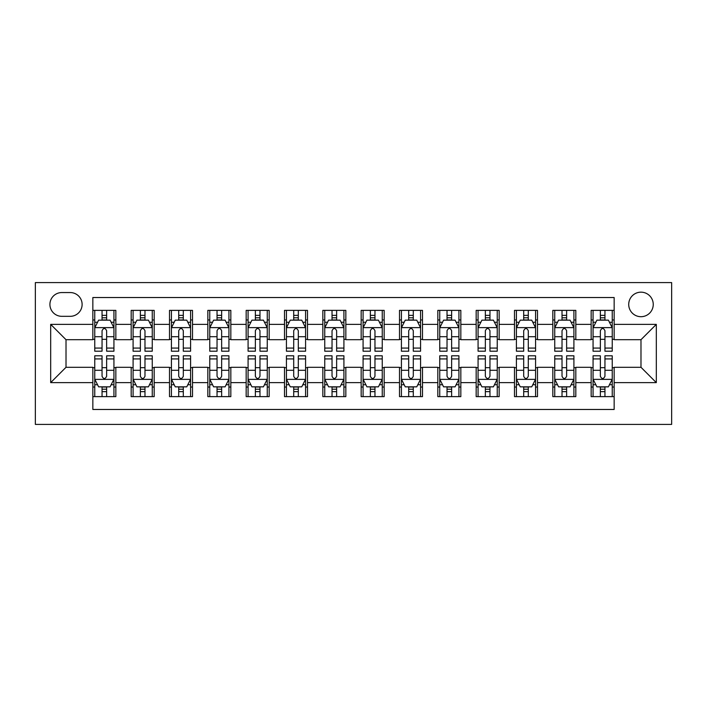 <?xml version="1.0" encoding="UTF-8"?>
<svg xmlns="http://www.w3.org/2000/svg" width="707" height="707" viewBox="0 0 707 707"><rect width="100%" height="100%" fill="white"/><g stroke="black" fill="none" stroke-linecap="round" stroke-linejoin="round"><path stroke-width="1.06" d="M640.984 292.168A12.266 12.266 0 0 0 628.717 304.434A12.266 12.266 0 0 0 640.984 316.701A12.266 12.266 0 0 0 653.25 304.434A12.266 12.266 0 0 0 640.984 292.168M35.35 424.412L671.65 424.412L671.65 282.588L35.35 282.588L35.35 424.412M614.153 310.373L591.158 310.373L591.158 324.372L575.825 324.372L575.825 339.705L591.158 339.705L591.158 324.372M575.825 324.372L575.825 310.373L552.821 310.373L552.821 324.372L537.488 324.372L537.488 339.705L552.821 339.705L552.821 324.372M537.488 324.372L537.488 310.373L514.493 310.373L514.493 324.372L499.16 324.372L499.16 339.705L514.493 339.705L514.493 324.372M499.16 324.372L499.16 310.373L476.164 310.373L476.164 324.372L460.831 324.372L460.831 339.705L476.164 339.705L476.164 324.372M460.831 324.372L460.831 310.373L437.827 310.373L437.827 324.372L422.494 324.372L422.494 339.705L437.827 339.705L437.827 324.372M422.494 324.372L422.494 310.373L399.499 310.373L399.499 324.372L384.166 324.372L384.166 339.705L399.499 339.705L399.499 324.372M384.166 324.372L384.166 310.373L361.162 310.373L361.162 324.372L345.838 324.372L345.838 339.705L361.162 339.705L361.162 324.372M345.838 324.372L345.838 310.373L322.834 310.373L322.834 324.372L307.501 324.372L307.501 339.705L322.834 339.705L322.834 324.372M307.501 324.372L307.501 310.373L284.506 310.373L284.506 324.372L269.173 324.372L269.173 339.705L284.506 339.705L284.506 324.372M269.173 324.372L269.173 310.373L246.169 310.373L246.169 324.372L230.835 324.372L230.835 339.705L246.169 339.705L246.169 324.372M230.835 324.372L230.835 310.373L207.84 310.373L207.84 324.372L192.507 324.372L192.507 339.705L207.84 339.705L207.84 324.372M192.507 324.372L192.507 310.373L169.512 310.373L169.512 324.372L154.179 324.372L154.179 339.705L169.512 339.705L169.512 324.372M154.179 324.372L154.179 310.373L131.175 310.373L131.175 339.705L115.842 339.705L115.842 310.373L92.847 310.373M92.847 396.627L115.842 396.627L115.842 367.295L131.175 367.295L131.175 396.627L154.179 396.627L154.179 367.295L169.512 367.295L169.512 382.628L154.179 382.628M169.512 382.628L169.512 396.627L192.507 396.627L192.507 367.295L207.84 367.295L207.84 382.628L192.507 382.628M207.84 382.628L207.84 396.627L230.835 396.627L230.835 367.295L246.169 367.295L246.169 382.628L230.835 382.628M246.169 382.628L246.169 396.627L269.173 396.627L269.173 367.295L284.506 367.295L284.506 382.628L269.173 382.628M284.506 382.628L284.506 396.627L307.501 396.627L307.501 367.295L322.834 367.295L322.834 382.628L307.501 382.628M322.834 382.628L322.834 396.627L345.838 396.627L345.838 367.295L361.162 367.295L361.162 382.628L345.838 382.628M361.162 382.628L361.162 396.627L384.166 396.627L384.166 367.295L399.499 367.295L399.499 382.628L384.166 382.628M399.499 382.628L399.499 396.627L422.494 396.627L422.494 367.295L437.827 367.295L437.827 382.628L422.494 382.628M437.827 382.628L437.827 396.627L460.831 396.627L460.831 367.295L476.164 367.295L476.164 382.628L460.831 382.628M476.164 382.628L476.164 396.627L499.16 396.627L499.16 367.295L514.493 367.295L514.493 382.628L499.16 382.628M514.493 382.628L514.493 396.627L537.488 396.627L537.488 367.295L552.821 367.295L552.821 382.628L537.488 382.628M552.821 382.628L552.821 396.627L575.825 396.627L575.825 367.295L591.158 367.295L591.158 382.628L575.825 382.628M61.801 316.321L70.232 316.321A11.886 11.886 0 0 0 82.118 304.434A11.886 11.886 0 0 0 70.232 292.557L61.801 292.557A11.886 11.886 0 0 0 49.914 304.434A11.886 11.886 0 0 0 61.801 316.321M614.153 324.372L614.153 297.532L92.847 297.532L92.847 339.705L66.016 339.705L66.016 367.295L92.847 367.295L92.847 409.468L614.153 409.468L614.153 367.295L640.984 367.295L640.984 339.705L614.153 339.705L614.153 324.372L656.317 324.372L656.317 382.628L614.153 382.628M92.847 382.628L50.683 382.628L50.683 324.372L92.847 324.372M591.158 382.628L591.158 396.627L614.153 396.627M92.847 319.962L94.765 319.962M102.047 319.962L106.642 319.962M113.933 319.962L115.842 319.962M92.847 339.316L94.765 339.316M102.047 339.316L106.642 339.316M113.933 339.316L115.842 339.316M92.847 367.684L94.765 367.684M102.047 367.684L106.642 367.684M113.933 367.684L115.842 367.684M92.847 387.038L94.765 387.038M102.047 387.038L106.642 387.038M113.933 387.038L115.842 387.038M131.175 339.316L133.093 339.316M140.375 339.316L144.979 339.316M152.261 339.316L154.179 339.316M131.175 319.962L133.093 319.962M140.375 319.962L144.979 319.962M152.261 319.962L154.179 319.962M131.175 367.684L133.093 367.684M140.375 367.684L144.979 367.684M152.261 367.684L154.179 367.684M131.175 387.038L133.093 387.038M140.375 387.038L144.979 387.038M152.261 387.038L154.179 387.038M169.512 367.684L171.43 367.684M178.712 367.684L183.307 367.684M190.59 367.684L192.507 367.684M169.512 387.038L171.43 387.038M178.712 387.038L183.307 387.038M190.59 387.038L192.507 387.038M169.512 319.962L171.43 319.962M178.712 319.962L183.307 319.962M190.59 319.962L192.507 319.962M169.512 339.316L171.43 339.316M178.712 339.316L183.307 339.316M190.59 339.316L192.507 339.316M207.84 367.684L209.758 367.684M217.04 367.684L221.645 367.684M228.927 367.684L230.835 367.684M207.84 387.038L209.758 387.038M217.04 387.038L221.645 387.038M228.927 387.038L230.835 387.038M207.84 319.962L209.758 319.962M217.04 319.962L221.645 319.962M228.927 319.962L230.835 319.962M207.84 339.316L209.758 339.316M217.04 339.316L221.645 339.316M228.927 339.316L230.835 339.316M246.169 367.684L248.086 367.684M255.368 367.684L259.973 367.684M267.255 367.684L269.173 367.684M246.169 387.038L248.086 387.038M255.368 387.038L259.973 387.038M267.255 387.038L269.173 387.038M246.169 319.962L248.086 319.962M255.368 319.962L259.973 319.962M267.255 319.962L269.173 319.962M246.169 339.316L248.086 339.316M255.368 339.316L259.973 339.316M267.255 339.316L269.173 339.316M284.506 367.684L286.423 367.684M293.705 367.684L298.301 367.684M305.583 367.684L307.501 367.684M284.506 387.038L286.423 387.038M293.705 387.038L298.301 387.038M305.583 387.038L307.501 387.038M284.506 319.962L286.423 319.962M293.705 319.962L298.301 319.962M305.583 319.962L307.501 319.962M284.506 339.316L286.423 339.316M293.705 339.316L298.301 339.316M305.583 339.316L307.501 339.316M322.834 367.684L324.752 367.684M332.034 367.684L336.638 367.684M343.92 367.684L345.838 367.684M322.834 387.038L324.752 387.038M332.034 387.038L336.638 387.038M343.92 387.038L345.838 387.038M322.834 319.962L324.752 319.962M332.034 319.962L336.638 319.962M343.92 319.962L345.838 319.962M322.834 339.316L324.752 339.316M332.034 339.316L336.638 339.316M343.92 339.316L345.838 339.316M361.162 367.684L363.08 367.684M370.362 367.684L374.966 367.684M382.248 367.684L384.166 367.684M361.162 387.038L363.08 387.038M370.362 387.038L374.966 387.038M382.248 387.038L384.166 387.038M361.162 319.962L363.08 319.962M370.362 319.962L374.966 319.962M382.248 319.962L384.166 319.962M361.162 339.316L363.08 339.316M370.362 339.316L374.966 339.316M382.248 339.316L384.166 339.316M399.499 367.684L401.417 367.684M408.699 367.684L413.295 367.684M420.577 367.684L422.494 367.684M399.499 387.038L401.417 387.038M408.699 387.038L413.295 387.038M420.577 387.038L422.494 387.038M399.499 319.962L401.417 319.962M408.699 319.962L413.295 319.962M420.577 319.962L422.494 319.962M399.499 339.316L401.417 339.316M408.699 339.316L413.295 339.316M420.577 339.316L422.494 339.316M437.827 367.684L439.745 367.684M447.027 367.684L451.632 367.684M458.914 367.684L460.831 367.684M437.827 387.038L439.745 387.038M447.027 387.038L451.632 387.038M458.914 387.038L460.831 387.038M437.827 319.962L439.745 319.962M447.027 319.962L451.632 319.962M458.914 319.962L460.831 319.962M437.827 339.316L439.745 339.316M447.027 339.316L451.632 339.316M458.914 339.316L460.831 339.316M476.164 367.684L478.073 367.684M485.356 367.684L489.96 367.684M497.242 367.684L499.16 367.684M476.164 387.038L478.073 387.038M485.356 387.038L489.96 387.038M497.242 387.038L499.16 387.038M476.164 319.962L478.073 319.962M485.356 319.962L489.96 319.962M497.242 319.962L499.16 319.962M476.164 339.316L478.073 339.316M485.356 339.316L489.96 339.316M497.242 339.316L499.16 339.316M514.493 367.684L516.41 367.684M523.693 367.684L528.288 367.684M535.57 367.684L537.488 367.684M514.493 387.038L516.41 387.038M523.693 387.038L528.288 387.038M535.57 387.038L537.488 387.038M514.493 319.962L516.41 319.962M523.693 319.962L528.288 319.962M535.57 319.962L537.488 319.962M514.493 339.316L516.41 339.316M523.693 339.316L528.288 339.316M535.57 339.316L537.488 339.316M552.821 367.684L554.739 367.684M562.021 367.684L566.625 367.684M573.907 367.684L575.825 367.684M552.821 387.038L554.739 387.038M562.021 387.038L566.625 387.038M573.907 387.038L575.825 387.038M552.821 319.962L554.739 319.962M562.021 319.962L566.625 319.962M573.907 319.962L575.825 319.962M552.821 339.316L554.739 339.316M562.021 339.316L566.625 339.316M573.907 339.316L575.825 339.316M591.158 367.684L593.067 367.684M600.358 367.684L604.953 367.684M612.235 367.684L614.153 367.684M591.158 387.038L593.067 387.038M600.358 387.038L604.953 387.038M612.235 387.038L614.153 387.038M591.158 319.962L593.067 319.962M600.358 319.962L604.953 319.962M612.235 319.962L614.153 319.962M591.158 339.316L593.067 339.316M600.358 339.316L604.953 339.316M612.235 339.316L614.153 339.316M66.016 339.705L50.683 324.372M66.016 367.295L50.683 382.628M656.317 324.372L640.984 339.705M656.317 382.628L640.984 367.295M106.642 315.357L102.047 315.357M113.933 348.074L106.642 348.074L106.642 351.202L113.933 351.202L113.933 327.818L110.098 320.156L98.6 320.156L94.765 327.818L94.765 351.202L102.047 351.202L102.047 348.074L94.765 348.074M94.765 327.818L94.765 310.373M113.933 327.818L113.933 310.373M102.047 320.156L102.047 310.373M106.642 310.373L106.642 320.156M106.642 348.074L106.642 330.69C105.113 327.739 103.584 327.739 102.047 330.69L102.047 348.074M102.047 391.643L106.642 391.643M94.765 358.926L102.047 358.926L102.047 355.798L94.765 355.798L94.765 379.182L98.6 386.844L110.098 386.844L113.933 379.182L113.933 355.798L106.642 355.798L106.642 358.926L113.933 358.926M113.933 379.182L113.933 396.627M94.765 379.182L94.765 396.627M106.642 386.844L106.642 396.627M102.047 396.627L102.047 386.844M102.047 358.926L102.047 376.31C103.576 379.261 105.113 379.261 106.642 376.31L106.642 358.926M144.979 315.357L140.375 315.357M152.261 348.074L144.979 348.074L144.979 351.202L152.261 351.202L152.261 327.818L148.426 320.156L136.928 320.156L133.093 327.818L133.093 351.202L140.375 351.202L140.375 348.074L133.093 348.074M133.093 327.818L133.093 310.373M152.261 327.818L152.261 310.373M140.375 320.156L140.375 310.373M144.979 310.373L144.979 320.156M144.979 348.074L144.979 330.69C143.45 327.739 141.913 327.739 140.375 330.69L140.375 348.074M183.307 315.357L178.712 315.357M190.59 348.074L183.307 348.074L183.307 351.202L190.59 351.202L190.59 327.818L186.763 320.156L175.256 320.156L171.43 327.818L171.43 351.202L178.712 351.202L178.712 348.074L171.43 348.074M171.43 327.818L171.43 310.373M190.59 327.818L190.59 310.373M178.712 320.156L178.712 310.373M183.307 310.373L183.307 320.156M183.307 348.074L183.307 330.69C181.779 327.739 180.241 327.739 178.712 330.69L178.712 348.074M221.645 315.357L217.04 315.357M228.927 348.074L221.645 348.074L221.645 351.202L228.927 351.202L228.927 327.818L225.091 320.156L213.594 320.156L209.758 327.818L209.758 351.202L217.04 351.202L217.04 348.074L209.758 348.074M209.758 327.818L209.758 310.373M228.927 327.818L228.927 310.373M217.04 320.156L217.04 310.373M221.645 310.373L221.645 320.156M221.645 348.074L221.645 330.69C220.107 327.739 218.578 327.739 217.04 330.69L217.04 348.074M259.973 315.357L255.368 315.357M267.255 348.074L259.973 348.074L259.973 351.202L267.255 351.202L267.255 327.818L263.419 320.156L251.922 320.156L248.086 327.818L248.086 351.202L255.368 351.202L255.368 348.074L248.086 348.074M248.086 327.818L248.086 310.373M267.255 327.818L267.255 310.373M255.368 320.156L255.368 310.373M259.973 310.373L259.973 320.156M259.973 348.074L259.973 330.69C258.444 327.739 256.906 327.739 255.368 330.69L255.368 348.074M140.375 391.643L144.979 391.643M133.093 358.926L140.375 358.926L140.375 355.798L133.093 355.798L133.093 379.182L136.928 386.844L148.426 386.844L152.261 379.182L152.261 355.798L144.979 355.798L144.979 358.926L152.261 358.926M152.261 379.182L152.261 396.627M133.093 379.182L133.093 396.627M144.979 386.844L144.979 396.627M140.375 396.627L140.375 386.844M140.375 358.926L140.375 376.31C141.913 379.261 143.441 379.261 144.979 376.31L144.979 358.926M178.712 391.643L183.307 391.643M171.43 358.926L178.712 358.926L178.712 355.798L171.43 355.798L171.43 379.182L175.256 386.844L186.763 386.844L190.59 379.182L190.59 355.798L183.307 355.798L183.307 358.926L190.59 358.926M190.59 379.182L190.59 396.627M171.43 379.182L171.43 396.627M183.307 386.844L183.307 396.627M178.712 396.627L178.712 386.844M178.712 358.926L178.712 376.31C180.241 379.261 181.77 379.261 183.307 376.31L183.307 358.926M217.04 391.643L221.645 391.643M209.758 358.926L217.04 358.926L217.04 355.798L209.758 355.798L209.758 379.182L213.594 386.844L225.091 386.844L228.927 379.182L228.927 355.798L221.645 355.798L221.645 358.926L228.927 358.926M228.927 379.182L228.927 396.627M209.758 379.182L209.758 396.627M221.645 386.844L221.645 396.627M217.04 396.627L217.04 386.844M217.04 358.926L217.04 376.31C218.569 379.261 220.107 379.261 221.645 376.31L221.645 358.926M255.368 391.643L259.973 391.643M248.086 358.926L255.368 358.926L255.368 355.798L248.086 355.798L248.086 379.182L251.922 386.844L263.419 386.844L267.255 379.182L267.255 355.798L259.973 355.798L259.973 358.926L267.255 358.926M267.255 379.182L267.255 396.627M248.086 379.182L248.086 396.627M259.973 386.844L259.973 396.627M255.368 396.627L255.368 386.844M255.368 358.926L255.368 376.31C256.906 379.261 258.435 379.261 259.973 376.31L259.973 358.926M298.301 315.357L293.705 315.357M305.583 348.074L298.301 348.074L298.301 351.202L305.583 351.202L305.583 327.818L301.756 320.156L290.25 320.156L286.423 327.818L286.423 351.202L293.705 351.202L293.705 348.074L286.423 348.074M286.423 327.818L286.423 310.373M305.583 327.818L305.583 310.373M293.705 320.156L293.705 310.373M298.301 310.373L298.301 320.156M298.301 348.074L298.301 330.69C296.772 327.739 295.234 327.739 293.705 330.69L293.705 348.074M293.705 391.643L298.301 391.643M286.423 358.926L293.705 358.926L293.705 355.798L286.423 355.798L286.423 379.182L290.25 386.844L301.756 386.844L305.583 379.182L305.583 355.798L298.301 355.798L298.301 358.926L305.583 358.926M305.583 379.182L305.583 396.627M286.423 379.182L286.423 396.627M298.301 386.844L298.301 396.627M293.705 396.627L293.705 386.844M293.705 358.926L293.705 376.31C295.234 379.261 296.763 379.261 298.301 376.31L298.301 358.926M336.638 315.357L332.034 315.357M343.92 348.074L336.638 348.074L336.638 351.202L343.92 351.202L343.92 327.818L340.085 320.156L328.587 320.156L324.752 327.818L324.752 351.202L332.034 351.202L332.034 348.074L324.752 348.074M324.752 327.818L324.752 310.373M343.92 327.818L343.92 310.373M332.034 320.156L332.034 310.373M336.638 310.373L336.638 320.156M336.638 348.074L336.638 330.69C335.1 327.739 333.571 327.739 332.034 330.69L332.034 348.074M332.034 391.643L336.638 391.643M324.752 358.926L332.034 358.926L332.034 355.798L324.752 355.798L324.752 379.182L328.587 386.844L340.085 386.844L343.92 379.182L343.92 355.798L336.638 355.798L336.638 358.926L343.92 358.926M343.92 379.182L343.92 396.627M324.752 379.182L324.752 396.627M336.638 386.844L336.638 396.627M332.034 396.627L332.034 386.844M332.034 358.926L332.034 376.31C333.563 379.261 335.1 379.261 336.638 376.31L336.638 358.926M374.966 315.357L370.362 315.357M382.248 348.074L374.966 348.074L374.966 351.202L382.248 351.202L382.248 327.818L378.413 320.156L366.915 320.156L363.08 327.818L363.08 351.202L370.362 351.202L370.362 348.074L363.08 348.074M363.08 327.818L363.08 310.373M382.248 327.818L382.248 310.373M370.362 320.156L370.362 310.373M374.966 310.373L374.966 320.156M374.966 348.074L374.966 330.69C373.437 327.739 371.9 327.739 370.362 330.69L370.362 348.074M370.362 391.643L374.966 391.643M363.08 358.926L370.362 358.926L370.362 355.798L363.08 355.798L363.08 379.182L366.915 386.844L378.413 386.844L382.248 379.182L382.248 355.798L374.966 355.798L374.966 358.926L382.248 358.926M382.248 379.182L382.248 396.627M363.08 379.182L363.08 396.627M374.966 386.844L374.966 396.627M370.362 396.627L370.362 386.844M370.362 358.926L370.362 376.31C371.9 379.261 373.429 379.261 374.966 376.31L374.966 358.926M413.295 315.357L408.699 315.357M420.577 348.074L413.295 348.074L413.295 351.202L420.577 351.202L420.577 327.818L416.75 320.156L405.244 320.156L401.417 327.818L401.417 351.202L408.699 351.202L408.699 348.074L401.417 348.074M401.417 327.818L401.417 310.373M420.577 327.818L420.577 310.373M408.699 320.156L408.699 310.373M413.295 310.373L413.295 320.156M413.295 348.074L413.295 330.69C411.766 327.739 410.237 327.739 408.699 330.69L408.699 348.074M408.699 391.643L413.295 391.643M401.417 358.926L408.699 358.926L408.699 355.798L401.417 355.798L401.417 379.182L405.244 386.844L416.75 386.844L420.577 379.182L420.577 355.798L413.295 355.798L413.295 358.926L420.577 358.926M420.577 379.182L420.577 396.627M401.417 379.182L401.417 396.627M413.295 386.844L413.295 396.627M408.699 396.627L408.699 386.844M408.699 358.926L408.699 376.31C410.228 379.261 411.766 379.261 413.295 376.31L413.295 358.926M451.632 315.357L447.027 315.357M458.914 348.074L451.632 348.074L451.632 351.202L458.914 351.202L458.914 327.818L455.078 320.156L443.581 320.156L439.745 327.818L439.745 351.202L447.027 351.202L447.027 348.074L439.745 348.074M439.745 327.818L439.745 310.373M458.914 327.818L458.914 310.373M447.027 320.156L447.027 310.373M451.632 310.373L451.632 320.156M451.632 348.074L451.632 330.69C450.094 327.739 448.565 327.739 447.027 330.69L447.027 348.074M489.96 315.357L485.356 315.357M497.242 348.074L489.96 348.074L489.96 351.202L497.242 351.202L497.242 327.818L493.406 320.156L481.909 320.156L478.073 327.818L478.073 351.202L485.356 351.202L485.356 348.074L478.073 348.074M478.073 327.818L478.073 310.373M497.242 327.818L497.242 310.373M485.356 320.156L485.356 310.373M489.96 310.373L489.96 320.156M489.96 348.074L489.96 330.69C488.431 327.739 486.893 327.739 485.356 330.69L485.356 348.074M528.288 315.357L523.693 315.357M535.57 348.074L528.288 348.074L528.288 351.202L535.57 351.202L535.57 327.818L531.744 320.156L520.237 320.156L516.41 327.818L516.41 351.202L523.693 351.202L523.693 348.074L516.41 348.074M516.41 327.818L516.41 310.373M535.57 327.818L535.57 310.373M523.693 320.156L523.693 310.373M528.288 310.373L528.288 320.156M528.288 348.074L528.288 330.69C526.759 327.739 525.23 327.739 523.693 330.69L523.693 348.074M566.625 315.357L562.021 315.357M573.907 348.074L566.625 348.074L566.625 351.202L573.907 351.202L573.907 327.818L570.072 320.156L558.574 320.156L554.739 327.818L554.739 351.202L562.021 351.202L562.021 348.074L554.739 348.074M554.739 327.818L554.739 310.373M573.907 327.818L573.907 310.373M562.021 320.156L562.021 310.373M566.625 310.373L566.625 320.156M566.625 348.074L566.625 330.69C565.087 327.739 563.559 327.739 562.021 330.69L562.021 348.074M447.027 391.643L451.632 391.643M439.745 358.926L447.027 358.926L447.027 355.798L439.745 355.798L439.745 379.182L443.581 386.844L455.078 386.844L458.914 379.182L458.914 355.798L451.632 355.798L451.632 358.926L458.914 358.926M458.914 379.182L458.914 396.627M439.745 379.182L439.745 396.627M451.632 386.844L451.632 396.627M447.027 396.627L447.027 386.844M447.027 358.926L447.027 376.31C448.556 379.261 450.094 379.261 451.632 376.31L451.632 358.926M485.356 391.643L489.96 391.643M478.073 358.926L485.356 358.926L485.356 355.798L478.073 355.798L478.073 379.182L481.909 386.844L493.406 386.844L497.242 379.182L497.242 355.798L489.96 355.798L489.96 358.926L497.242 358.926M497.242 379.182L497.242 396.627M478.073 379.182L478.073 396.627M489.96 386.844L489.96 396.627M485.356 396.627L485.356 386.844M485.356 358.926L485.356 376.31C486.893 379.261 488.422 379.261 489.96 376.31L489.96 358.926M523.693 391.643L528.288 391.643M516.41 358.926L523.693 358.926L523.693 355.798L516.41 355.798L516.41 379.182L520.237 386.844L531.744 386.844L535.57 379.182L535.57 355.798L528.288 355.798L528.288 358.926L535.57 358.926M535.57 379.182L535.57 396.627M516.41 379.182L516.41 396.627M528.288 386.844L528.288 396.627M523.693 396.627L523.693 386.844M523.693 358.926L523.693 376.31C525.221 379.261 526.759 379.261 528.288 376.31L528.288 358.926M562.021 391.643L566.625 391.643M554.739 358.926L562.021 358.926L562.021 355.798L554.739 355.798L554.739 379.182L558.574 386.844L570.072 386.844L573.907 379.182L573.907 355.798L566.625 355.798L566.625 358.926L573.907 358.926M573.907 379.182L573.907 396.627M554.739 379.182L554.739 396.627M566.625 386.844L566.625 396.627M562.021 396.627L562.021 386.844M562.021 358.926L562.021 376.31C563.55 379.261 565.087 379.261 566.625 376.31L566.625 358.926M604.953 315.357L600.358 315.357M612.235 348.074L604.953 348.074L604.953 351.202L612.235 351.202L612.235 327.818L608.4 320.156L596.902 320.156L593.067 327.818L593.067 351.202L600.358 351.202L600.358 348.074L593.067 348.074M593.067 327.818L593.067 310.373M612.235 327.818L612.235 310.373M600.358 320.156L600.358 310.373M604.953 310.373L604.953 320.156M604.953 348.074L604.953 330.69C603.424 327.739 601.887 327.739 600.358 330.69L600.358 348.074M600.358 391.643L604.953 391.643M593.067 358.926L600.358 358.926L600.358 355.798L593.067 355.798L593.067 379.182L596.902 386.844L608.4 386.844L612.235 379.182L612.235 355.798L604.953 355.798L604.953 358.926L612.235 358.926M612.235 379.182L612.235 396.627M593.067 379.182L593.067 396.627M604.953 386.844L604.953 396.627M600.358 396.627L600.358 386.844M600.358 358.926L600.358 376.31C601.887 379.261 603.416 379.261 604.953 376.31L604.953 358.926M131.175 382.628L115.842 382.628M131.175 324.372L115.842 324.372M113.836 327.624L94.862 327.624M94.765 322.259L97.539 322.259M111.149 322.259L113.933 322.259M102.047 336.7L94.765 336.7M113.933 336.7L106.642 336.7M106.642 317.797L102.047 317.797M94.862 379.376L113.836 379.376M113.933 384.741L111.149 384.741M97.539 384.741L94.765 384.741M106.642 370.3L113.933 370.3M94.765 370.3L102.047 370.3M102.047 389.204L106.642 389.204M152.164 327.624L133.19 327.624M133.093 322.259L135.877 322.259M149.486 322.259L152.261 322.259M140.375 336.7L133.093 336.7M152.261 336.7L144.979 336.7M144.979 317.797L140.375 317.797M190.492 327.624L171.518 327.624M171.43 322.259L174.205 322.259M187.815 322.259L190.59 322.259M178.712 336.7L171.43 336.7M190.59 336.7L183.307 336.7M183.307 317.797L178.712 317.797M228.829 327.624L209.855 327.624M209.758 322.259L212.533 322.259M226.143 322.259L228.927 322.259M217.04 336.7L209.758 336.7M228.927 336.7L221.645 336.7M221.645 317.797L217.04 317.797M267.158 327.624L248.184 327.624M248.086 322.259L250.87 322.259M264.48 322.259L267.255 322.259M255.368 336.7L248.086 336.7M267.255 336.7L259.973 336.7M259.973 317.797L255.368 317.797M133.19 379.376L152.164 379.376M152.261 384.741L149.486 384.741M135.877 384.741L133.093 384.741M144.979 370.3L152.261 370.3M133.093 370.3L140.375 370.3M140.375 389.204L144.979 389.204M171.518 379.376L190.492 379.376M190.59 384.741L187.815 384.741M174.205 384.741L171.43 384.741M183.307 370.3L190.59 370.3M171.43 370.3L178.712 370.3M178.712 389.204L183.307 389.204M209.855 379.376L228.829 379.376M228.927 384.741L226.143 384.741M212.533 384.741L209.758 384.741M221.645 370.3L228.927 370.3M209.758 370.3L217.04 370.3M217.04 389.204L221.645 389.204M248.184 379.376L267.158 379.376M267.255 384.741L264.48 384.741M250.87 384.741L248.086 384.741M259.973 370.3L267.255 370.3M248.086 370.3L255.368 370.3M255.368 389.204L259.973 389.204M305.486 327.624L286.512 327.624M286.423 322.259L289.198 322.259M302.808 322.259L305.583 322.259M293.705 336.7L286.423 336.7M305.583 336.7L298.301 336.7M298.301 317.797L293.705 317.797M286.512 379.376L305.486 379.376M305.583 384.741L302.808 384.741M289.198 384.741L286.423 384.741M298.301 370.3L305.583 370.3M286.423 370.3L293.705 370.3M293.705 389.204L298.301 389.204M343.823 327.624L324.849 327.624M324.752 322.259L327.527 322.259M341.136 322.259L343.92 322.259M332.034 336.7L324.752 336.7M343.92 336.7L336.638 336.7M336.638 317.797L332.034 317.797M324.849 379.376L343.823 379.376M343.92 384.741L341.136 384.741M327.527 384.741L324.752 384.741M336.638 370.3L343.92 370.3M324.752 370.3L332.034 370.3M332.034 389.204L336.638 389.204M382.151 327.624L363.177 327.624M363.08 322.259L365.864 322.259M379.473 322.259L382.248 322.259M370.362 336.7L363.08 336.7M382.248 336.7L374.966 336.7M374.966 317.797L370.362 317.797M363.177 379.376L382.151 379.376M382.248 384.741L379.473 384.741M365.864 384.741L363.08 384.741M374.966 370.3L382.248 370.3M363.08 370.3L370.362 370.3M370.362 389.204L374.966 389.204M420.488 327.624L401.514 327.624M401.417 322.259L404.192 322.259M417.802 322.259L420.577 322.259M408.699 336.7L401.417 336.7M420.577 336.7L413.295 336.7M413.295 317.797L408.699 317.797M401.514 379.376L420.488 379.376M420.577 384.741L417.802 384.741M404.192 384.741L401.417 384.741M413.295 370.3L420.577 370.3M401.417 370.3L408.699 370.3M408.699 389.204L413.295 389.204M458.816 327.624L439.842 327.624M439.745 322.259L442.52 322.259M456.13 322.259L458.914 322.259M447.027 336.7L439.745 336.7M458.914 336.7L451.632 336.7M451.632 317.797L447.027 317.797M497.145 327.624L478.171 327.624M478.073 322.259L480.857 322.259M494.467 322.259L497.242 322.259M485.356 336.7L478.073 336.7M497.242 336.7L489.96 336.7M489.96 317.797L485.356 317.797M535.482 327.624L516.508 327.624M516.41 322.259L519.185 322.259M532.795 322.259L535.57 322.259M523.693 336.7L516.41 336.7M535.57 336.7L528.288 336.7M528.288 317.797L523.693 317.797M573.81 327.624L554.836 327.624M554.739 322.259L557.514 322.259M571.123 322.259L573.907 322.259M562.021 336.7L554.739 336.7M573.907 336.7L566.625 336.7M566.625 317.797L562.021 317.797M439.842 379.376L458.816 379.376M458.914 384.741L456.13 384.741M442.52 384.741L439.745 384.741M451.632 370.3L458.914 370.3M439.745 370.3L447.027 370.3M447.027 389.204L451.632 389.204M478.171 379.376L497.145 379.376M497.242 384.741L494.467 384.741M480.857 384.741L478.073 384.741M489.96 370.3L497.242 370.3M478.073 370.3L485.356 370.3M485.356 389.204L489.96 389.204M516.508 379.376L535.482 379.376M535.57 384.741L532.795 384.741M519.185 384.741L516.41 384.741M528.288 370.3L535.57 370.3M516.41 370.3L523.693 370.3M523.693 389.204L528.288 389.204M554.836 379.376L573.81 379.376M573.907 384.741L571.123 384.741M557.514 384.741L554.739 384.741M566.625 370.3L573.907 370.3M554.739 370.3L562.021 370.3M562.021 389.204L566.625 389.204M612.138 327.624L593.164 327.624M593.067 322.259L595.851 322.259M609.461 322.259L612.235 322.259M600.358 336.7L593.067 336.7M612.235 336.7L604.953 336.7M604.953 317.797L600.358 317.797M593.164 379.376L612.138 379.376M612.235 384.741L609.461 384.741M595.851 384.741L593.067 384.741M604.953 370.3L612.235 370.3M593.067 370.3L600.358 370.3M600.358 389.204L604.953 389.204"/></g></svg>
